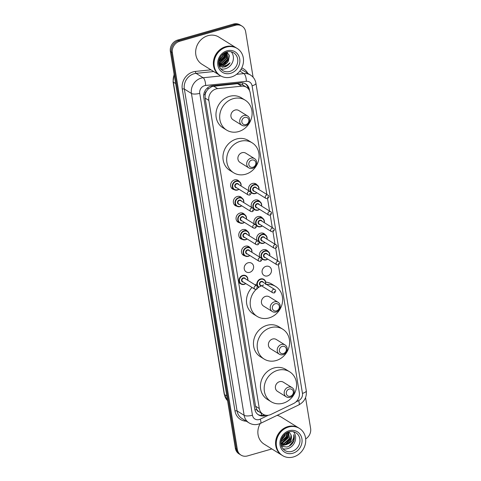 <?xml version="1.0" encoding="UTF-8"?>
<svg xmlns="http://www.w3.org/2000/svg" width="481" height="481" viewBox="0 0 481 481"><rect width="100%" height="100%" fill="white"/><g stroke="black" fill="none" stroke-linecap="round" stroke-linejoin="round"><path stroke-width="0.72" d="M248.984 190.921A5.123 4.551 -58.1 0 1 252.423 183.465A5.123 4.551 -58.1 0 1 255.904 183.898A5.123 4.551 -58.1 0 1 257.082 185.011M251.695 207.497A5.123 4.551 -58.1 0 1 255.134 200.036A5.123 4.551 -58.1 0 1 258.622 200.475A5.123 4.551 -58.1 0 1 259.8 201.581M254.413 224.068A5.123 4.551 -58.1 0 1 257.846 216.612A5.123 4.551 -58.1 0 1 261.333 217.045A5.123 4.551 -58.1 0 1 262.512 218.158M257.125 240.638A5.123 4.551 -58.1 0 1 260.564 233.183A5.123 4.551 -58.1 0 1 264.051 233.622A5.123 4.551 -58.1 0 1 265.223 234.728M259.836 257.215A5.123 4.551 -58.1 0 1 263.275 249.753A5.123 4.551 -58.1 0 1 266.763 250.192A5.123 4.551 -58.1 0 1 267.941 251.304M263.173 268.32A5.123 4.551 -58.1 0 1 262.674 269.126M265.993 266.33A5.123 4.551 -58.1 0 1 269.474 266.769A5.123 4.551 -58.1 0 1 271.38 271.693A5.123 4.551 -58.1 0 1 267.556 275.902A5.123 4.551 -58.1 0 1 264.075 275.463A5.123 4.551 -58.1 0 1 262.169 270.538A5.123 4.551 -58.1 0 1 265.993 266.33M241.721 205.82A4.798 4.269 -58.1 0 1 240.145 206.608A4.798 4.269 -58.1 0 1 236.874 206.199A5.123 4.551 -58.1 0 1 235.341 205.621A5.123 4.551 -58.1 0 1 233.441 200.697A5.123 4.551 -58.1 0 1 237.259 196.488A5.123 4.551 -58.1 0 1 240.747 196.921A5.123 4.551 -58.1 0 1 241.925 198.034M239.568 222.757A5.123 4.551 -58.1 0 1 238.053 222.192A5.123 4.551 -58.1 0 1 236.153 217.268A5.123 4.551 -58.1 0 1 239.971 213.059A5.123 4.551 -58.1 0 1 243.458 213.498A5.123 4.551 -58.1 0 1 244.637 214.604A4.798 4.269 -58.1 0 1 246.458 219.132M242.286 239.334A5.123 4.551 -58.1 0 1 240.771 238.768A5.123 4.551 -58.1 0 1 238.871 233.838A5.123 4.551 -58.1 0 1 242.689 229.629A5.123 4.551 -58.1 0 1 246.176 230.068A5.123 4.551 -58.1 0 1 247.348 231.181M244.997 255.904A5.123 4.551 -58.1 0 1 243.482 255.339A5.123 4.551 -58.1 0 1 241.582 250.415A5.123 4.551 -58.1 0 1 245.4 246.206A5.123 4.551 -58.1 0 1 248.887 246.645A5.123 4.551 -58.1 0 1 250.066 247.751M234.145 189.61A5.123 4.551 -58.1 0 1 232.63 189.051A5.123 4.551 -58.1 0 1 230.724 184.121A5.123 4.551 -58.1 0 1 234.548 179.912A5.123 4.551 -58.1 0 1 238.035 180.351A5.123 4.551 -58.1 0 1 239.207 181.457M245.298 264.772A5.123 4.551 -58.1 0 1 244.799 265.572M248.118 262.776A5.123 4.551 -58.1 0 1 251.599 263.215A5.123 4.551 -58.1 0 1 253.505 268.145A5.123 4.551 -58.1 0 1 249.681 272.354A5.123 4.551 -58.1 0 1 246.2 271.915A5.123 4.551 -58.1 0 1 244.294 266.985A5.123 4.551 -58.1 0 1 248.118 262.776M266.859 194.474L250.234 92.953A9.602 8.538 121.9 0 0 246.579 87.301L242.719 84.903L237.542 83.676L212.073 86.442L208.026 89.159L206.457 91.282A3.199 2.844 121.9 0 0 205.134 94.547A9.602 3.078 170.7 0 1 203.703 94.913M246.579 87.301A9.602 8.538 121.9 0 0 241.576 86.183L217.622 88.636A9.602 8.538 121.9 0 0 216.083 88.931A9.602 8.538 121.9 0 0 208.832 100.409L259.289 408.531A9.602 8.538 121.9 0 0 262.945 414.183A9.602 8.538 121.9 0 0 270.971 414.43L293.548 403.541A9.602 8.538 121.9 0 0 299.308 392.634L278.397 264.935M205.134 94.547L205.159 94.703A9.602 8.538 -58.1 0 1 206.457 91.282M258.922 411.67A9.602 8.538 -58.1 0 1 256.668 409.265L256.698 409.427A3.199 2.844 121.9 0 0 258.922 411.67L262.945 414.183M205.159 94.703L205.092 98.088L255.549 406.204L256.668 409.265M277.717 260.768L275.685 248.358M275 244.192L272.967 231.788M272.288 227.621L270.256 215.211M269.57 211.045L267.538 198.641M252.02 193.164A5.123 4.551 -58.1 0 1 250.98 192.851M254.732 209.734A5.123 4.551 -58.1 0 1 253.691 209.427M262.307 225.944A4.798 4.269 -58.1 0 1 260.732 226.731A4.798 4.269 -58.1 0 1 257.467 226.323A5.123 4.551 -58.1 0 1 256.403 225.998M260.161 242.881A5.123 4.551 -58.1 0 1 259.121 242.574M262.873 259.457A5.123 4.551 -58.1 0 1 261.832 259.145M249.537 90.675L249.362 89.616A9.602 8.538 121.9 0 0 245.707 83.959A9.602 8.538 121.9 0 0 240.704 82.84L212.56 85.72A9.602 8.538 121.9 0 0 211.021 86.021A9.602 8.538 121.9 0 0 203.77 97.499L254.81 409.211A9.602 8.538 121.9 0 0 258.471 414.862A9.602 8.538 121.9 0 0 266.119 415.289M271.861 448.947L247.523 455.922A9.602 8.538 -58.1 0 1 240.987 455.104A9.602 8.538 -58.1 0 1 237.331 449.446L172.372 52.772A9.602 8.538 -58.1 0 1 179.629 41.294L235.462 25.283A9.602 8.538 -58.1 0 1 241.997 26.106A9.602 8.538 -58.1 0 1 245.659 31.758L253.102 77.243M305.561 397.589L310.618 428.439A9.602 8.538 -58.1 0 1 305.669 438.9M240.987 455.104L239.003 453.866A9.602 8.538 -58.1 0 1 235.341 448.214L170.382 51.533A9.602 8.538 -58.1 0 1 177.639 40.061L233.477 24.05L234.469 24.669A9.602 8.538 -58.1 0 1 241.005 25.487A9.602 8.538 -58.1 0 0 234.469 24.669L178.631 40.675L234.469 24.669L235.462 25.283M170.382 51.533L171.38 52.152A9.602 8.538 -58.1 0 1 178.631 40.675A9.602 8.538 -58.1 0 0 171.38 52.152L236.339 448.833L171.38 52.152L172.372 52.772M239.995 454.485A9.602 8.538 -58.1 0 1 236.339 448.833A9.602 8.538 -58.1 0 0 239.995 454.485M264.49 414.917A9.602 8.538 -58.1 0 1 257.984 414.538M245.196 83.67A9.602 8.538 -58.1 0 1 248.334 88.811M233.477 24.05A9.602 8.538 -58.1 0 1 240.013 24.868L241.997 26.106M219.709 75.27A15.999 14.232 -58.1 0 1 219.649 75.234A15.999 14.232 -58.1 0 1 213.708 59.836A15.999 14.232 -58.1 0 1 225.643 46.681A15.999 14.232 -58.1 0 1 236.538 48.052A15.999 14.232 -58.1 0 1 236.598 48.088M219.649 75.234L201.942 64.232A15.999 14.232 -58.1 0 1 196.001 48.834A15.999 14.232 -58.1 0 1 207.936 35.684A15.999 14.232 -58.1 0 1 218.831 37.049L236.538 48.052M220.328 75.655L219.769 75.307A15.999 14.232 -58.1 0 1 213.829 59.915A15.999 14.232 -58.1 0 1 225.763 46.759A15.999 14.232 -58.1 0 1 236.658 48.13L237.217 48.473A15.999 14.232 -58.1 0 1 243.158 63.871A15.999 14.232 -58.1 0 1 231.223 77.026A15.999 14.232 -58.1 0 1 220.328 75.655A15.999 14.232 -58.1 0 1 214.388 60.263A15.999 14.232 -58.1 0 1 226.323 47.108A15.999 14.232 -58.1 0 1 237.217 48.473M231.289 51.834A10.432 9.283 -58.1 0 1 225.403 68.735A10.432 9.283 -58.1 0 1 220.713 68.855M218.729 64.057L222.24 64.081L227.585 59.193L226.689 52.561L226.268 52.122M218.741 64.159L222.553 64.274L227.898 59.391L226.996 52.754L226.335 52.098M218.681 63.51L220.995 63.312L226.347 58.423L225.817 52.285M218.693 63.666L221.308 63.504L226.653 58.616L225.956 52.231M218.663 62.734L219.757 62.536L225.102 57.654L225.138 52.585M218.663 62.951L220.07 62.728L225.415 57.846L225.33 52.495M218.729 61.706L223.857 56.878L224.254 53.066M218.705 61.989L224.17 57.071L224.495 52.922M218.975 60.311L222.619 56.109L223.1 53.866M218.891 60.708L222.925 56.301L223.418 53.619M219.913 57.78L221.194 55.772M219.486 58.712L221.861 55.002M218.765 64.346L223.485 64.851C225.697 64.226 227.369 62.843 228.511 60.702L229.329 55.802L226.972 51.906M228.511 60.702A7.233 6.433 -58.1 0 1 223.671 64.971A7.233 6.433 -58.1 0 1 219.619 64.797L218.765 64.364M219.288 66.402L224.819 66.943C226.996 66.228 228.734 64.845 230.032 62.789C228.397 64.562 226.413 65.59 224.08 65.861L219.619 64.797M220.424 62.326L224.97 57.059L225.553 54.215M219.053 65.699L221.41 65.614M224.152 64.64L228.697 59.373L229.263 55.489M219.534 62.59L224.813 56.962L225.397 53.379M219.029 65.614L221.158 65.536M223.256 64.905L228.541 59.277L229.028 54.684M222.072 67.19L224.447 66.907L230.032 62.789M245.935 124.591A3.842 3.415 -58.1 0 1 241.853 122A3.842 3.415 -58.1 0 1 244.757 117.412A3.842 3.415 -58.1 0 1 248.833 119.997A3.842 3.415 -58.1 0 1 245.935 124.591M245.557 125.697A5.441 4.84 -58.1 0 1 241.853 125.234A5.441 4.84 -58.1 0 1 239.833 119.997A5.441 4.84 -58.1 0 1 243.891 115.53A5.441 4.84 -58.1 0 1 247.595 115.993A5.441 4.84 -58.1 0 1 249.615 121.224A5.441 4.84 -58.1 0 1 245.557 125.697M247.595 115.993L238.774 110.51A5.441 4.84 121.9 0 0 235.071 110.047A5.441 4.84 121.9 0 0 231.012 114.52A5.441 4.84 121.9 0 0 233.032 119.751L241.853 125.234M238.594 131.584A17.599 15.657 -58.1 0 1 226.611 130.08A17.599 15.657 -58.1 0 1 220.076 113.143A17.599 15.657 -58.1 0 1 233.207 98.677A17.599 15.657 -58.1 0 1 245.19 100.18A17.599 15.657 -58.1 0 1 251.725 117.117A17.599 15.657 -58.1 0 1 238.594 131.584M226.611 130.08L222.883 127.766A17.599 15.657 -58.1 0 1 216.354 110.828A17.599 15.657 -58.1 0 1 229.479 96.362A17.599 15.657 -58.1 0 1 241.462 97.865L245.19 100.18M252.916 167.25A3.842 3.415 -58.1 0 1 248.839 164.658A3.842 3.415 -58.1 0 1 251.743 160.071A3.842 3.415 -58.1 0 1 255.82 162.656A3.842 3.415 -58.1 0 1 252.916 167.25M252.543 168.356A5.441 4.84 -58.1 0 1 248.839 167.893A5.441 4.84 -58.1 0 1 246.819 162.656A5.441 4.84 -58.1 0 1 250.878 158.189A5.441 4.84 -58.1 0 1 254.581 158.652A5.441 4.84 -58.1 0 1 256.601 163.889A5.441 4.84 -58.1 0 1 252.543 168.356M254.581 158.652L245.761 153.168A5.441 4.84 121.9 0 0 242.057 152.705A5.441 4.84 121.9 0 0 237.999 157.179A5.441 4.84 121.9 0 0 240.019 162.41L248.839 167.893M245.581 174.242A17.599 15.657 -58.1 0 1 233.598 172.739A17.599 15.657 -58.1 0 1 227.062 155.808A17.599 15.657 -58.1 0 1 240.193 141.336A17.599 15.657 -58.1 0 1 252.176 142.839A17.599 15.657 -58.1 0 1 258.712 159.776A17.599 15.657 -58.1 0 1 245.581 174.242M233.598 172.739L229.87 170.424A17.599 15.657 -58.1 0 1 223.334 153.487A17.599 15.657 -58.1 0 1 236.466 139.021A17.599 15.657 -58.1 0 1 248.449 140.524L252.176 142.839M276.443 310.9A3.842 3.415 -58.1 0 1 272.366 308.315A3.842 3.415 -58.1 0 1 275.264 303.721A3.842 3.415 -58.1 0 1 279.347 306.313A3.842 3.415 -58.1 0 1 276.443 310.9M276.064 312.013A5.441 4.84 -58.1 0 1 272.36 311.55A5.441 4.84 -58.1 0 1 270.34 306.313A5.441 4.84 -58.1 0 1 274.398 301.84A5.441 4.84 -58.1 0 1 278.102 302.308A5.441 4.84 -58.1 0 1 280.122 307.539A5.441 4.84 -58.1 0 1 276.064 312.013M278.102 302.308L269.282 296.825A5.441 4.84 121.9 0 0 265.578 296.362A5.441 4.84 121.9 0 0 261.52 300.829A5.441 4.84 121.9 0 0 263.54 306.066L272.36 311.55M265.728 284.548A17.599 15.657 -58.1 0 1 275.703 286.496A17.599 15.657 -58.1 0 1 282.233 303.433A17.599 15.657 -58.1 0 1 269.107 317.899A17.599 15.657 -58.1 0 1 257.125 316.396A17.599 15.657 -58.1 0 1 256.066 289.502M257.726 288.059A17.599 15.657 -58.1 0 1 263.72 284.992M257.125 316.396L253.397 314.081A17.599 15.657 -58.1 0 1 252.05 287.476M255.177 284.902A17.599 15.657 -58.1 0 1 256.92 283.886M265.71 282.106A17.599 15.657 -58.1 0 1 271.975 284.181L275.703 286.496M283.429 353.559A3.842 3.415 -58.1 0 1 279.353 350.974A3.842 3.415 -58.1 0 1 282.251 346.38A3.842 3.415 -58.1 0 1 286.327 348.972A3.842 3.415 -58.1 0 1 283.429 353.559M283.05 354.671A5.441 4.84 -58.1 0 1 279.347 354.208A5.441 4.84 -58.1 0 1 277.327 348.972A5.441 4.84 -58.1 0 1 281.385 344.498A5.441 4.84 -58.1 0 1 285.089 344.967A5.441 4.84 -58.1 0 1 287.109 350.198A5.441 4.84 -58.1 0 1 283.05 354.671M285.089 344.967L276.268 339.484A5.441 4.84 121.9 0 0 272.565 339.021A5.441 4.84 121.9 0 0 268.506 343.494A5.441 4.84 121.9 0 0 270.526 348.725L279.347 354.208M276.094 360.558A17.599 15.657 -58.1 0 1 264.111 359.054A17.599 15.657 -58.1 0 1 257.575 342.117A17.599 15.657 -58.1 0 1 270.701 327.651A17.599 15.657 -58.1 0 1 282.684 329.154A17.599 15.657 -58.1 0 1 289.219 346.092A17.599 15.657 -58.1 0 1 276.094 360.558M264.111 359.054L260.383 356.74A17.599 15.657 -58.1 0 1 253.848 339.802A17.599 15.657 -58.1 0 1 266.979 325.336A17.599 15.657 -58.1 0 1 278.962 326.839L282.684 329.154M290.416 396.224A3.842 3.415 -58.1 0 1 286.339 393.632A3.842 3.415 -58.1 0 1 289.237 389.039A3.842 3.415 -58.1 0 1 293.314 391.63A3.842 3.415 -58.1 0 1 290.416 396.224M290.037 397.33A5.441 4.84 -58.1 0 1 286.333 396.867A5.441 4.84 -58.1 0 1 284.313 391.63A5.441 4.84 -58.1 0 1 288.372 387.163A5.441 4.84 -58.1 0 1 292.075 387.626A5.441 4.84 -58.1 0 1 294.095 392.857A5.441 4.84 -58.1 0 1 290.037 397.33M292.075 387.626L283.255 382.142A5.441 4.84 121.9 0 0 279.551 381.68A5.441 4.84 121.9 0 0 275.493 386.153A5.441 4.84 121.9 0 0 277.513 391.384L286.333 396.867M283.081 403.216A17.599 15.657 -58.1 0 1 271.098 401.713A17.599 15.657 -58.1 0 1 264.562 384.776A17.599 15.657 -58.1 0 1 277.687 370.31A17.599 15.657 -58.1 0 1 289.67 371.813A17.599 15.657 -58.1 0 1 296.206 388.75A17.599 15.657 -58.1 0 1 283.081 403.216M271.098 401.713L267.37 399.398A17.599 15.657 -58.1 0 1 260.834 382.461A17.599 15.657 -58.1 0 1 273.96 367.995A17.599 15.657 -58.1 0 1 285.942 369.498L289.67 371.813M281.926 455.194A15.999 14.232 -58.1 0 1 281.86 455.158A15.999 14.232 -58.1 0 1 275.92 439.76A15.999 14.232 -58.1 0 1 287.854 426.611A15.999 14.232 -58.1 0 1 298.749 427.976A15.999 14.232 -58.1 0 1 298.815 428.018M281.86 455.158L264.159 444.155A15.999 14.232 -58.1 0 1 260.245 423.508M282.545 455.585L281.986 455.236A15.999 14.232 -58.1 0 1 276.046 439.838A15.999 14.232 -58.1 0 1 287.981 426.689A15.999 14.232 -58.1 0 1 298.875 428.054L299.435 428.403A15.999 14.232 -58.1 0 1 305.375 443.795A15.999 14.232 -58.1 0 1 293.44 456.95A15.999 14.232 -58.1 0 1 282.545 455.585A15.999 14.232 -58.1 0 1 276.605 440.187A15.999 14.232 -58.1 0 1 288.54 427.032A15.999 14.232 -58.1 0 1 299.435 428.403M293.506 431.758A10.432 9.283 -58.1 0 1 287.62 448.659A10.432 9.283 -58.1 0 1 282.93 448.779M280.916 443.729L283.832 443.62L289.237 438.768L288.329 432.1M280.934 443.891L284.229 443.867L289.628 439.015L288.456 432.058M280.88 442.851L282.257 442.64L287.656 437.788L287.59 432.401M280.88 443.103L282.648 442.887L288.053 438.035L287.806 432.305M280.952 441.582L286.081 436.808L286.496 432.972M280.916 441.943L286.472 437.055L286.802 432.798M281.337 439.7L284.499 435.828L284.95 434.096M281.187 440.265L284.896 436.075L285.401 433.724M280.976 444.228L285.407 444.6C290.398 442.514 292.159 439.063 290.692 434.265A7.233 6.433 -58.1 0 1 287.951 443.921C292.147 441.997 294.095 438.906 293.807 434.662C294.582 436.928 294.486 439.255 293.512 441.642C292.033 444.468 289.815 446.26 286.862 447.011L281.517 446.356M280.982 444.276L285.804 444.847L287.951 443.921M290.692 434.265L288.853 431.926M277.122 415.368A15.999 14.232 -58.1 0 1 281.048 416.979L298.749 427.976M282.84 442.46L287.488 437.037L288.107 434.163M281.283 445.665L284.704 445.033M285.997 444.426L290.638 438.997L291.264 436.129M281.896 442.718L287.289 436.91L287.927 433.309M281.247 445.544L284.091 445.063M285.053 444.678L290.446 438.87L291.083 435.269M289.021 446.224L293.602 440.83L293.807 434.662M213.582 86.123L217.622 88.636M261.586 415.41A9.602 2.549 -115.8 0 0 261.111 413.041M242.719 84.903A9.602 3.614 -95.8 0 0 242.466 82.846M208.026 89.159A9.602 3.614 -95.8 0 0 207.894 87.584M256.698 409.427A9.602 3.078 170.7 0 1 254.942 409.866M205.092 98.088L208.832 100.409M237.542 83.676L241.576 86.183M255.549 406.204L259.289 408.531M295.923 401.936L298.611 400.637A6.397 5.694 121.9 0 0 302.453 393.368L252.092 85.822A6.397 5.694 121.9 0 0 246.32 81.313L205.597 85.474A6.397 5.694 121.9 0 0 204.569 85.678A6.397 5.694 121.9 0 0 199.735 93.326L252.447 415.217A6.397 5.694 121.9 0 0 259.241 419.534A6.397 5.694 121.9 0 0 260.239 419.149L268.32 415.253M252.447 415.217A6.397 2.05 -9.3 0 1 244.144 415.337L191.432 93.452A12.801 11.388 -58.1 0 1 201.106 78.15A12.801 11.388 -58.1 0 1 203.156 77.754L196.074 73.352A12.801 11.388 121.9 0 0 194.023 73.749A12.801 11.388 121.9 0 0 184.355 89.051L237.067 410.942A12.801 11.388 121.9 0 0 241.943 418.476L249.02 422.877A12.801 11.388 -58.1 0 1 244.144 415.337L237.067 410.942A1.599 0.511 170.7 0 0 234.987 410.972L182.275 89.081A1.599 0.511 170.7 0 1 184.355 89.051L191.432 93.452A6.397 2.05 -9.3 0 0 199.735 93.326M249.02 422.877C251.984 424.639 255.146 425.06 258.519 424.14L260.534 423.37A6.397 1.702 -115.8 0 0 260.239 419.149M182.275 89.081A14.4 12.807 -58.1 0 1 193.158 71.867A14.4 12.807 -58.1 0 1 195.466 71.416L210.961 69.835M241.751 67.971A14.4 12.807 -58.1 0 1 247.829 73.389M246.302 421.188A14.4 12.807 -58.1 0 1 234.987 410.972M179.629 41.294L177.639 40.061M237.331 449.446L235.341 448.214M236.538 74.339L243.879 73.587L239.827 71.068M246.32 81.313A6.397 2.411 -95.8 0 0 243.879 73.587A12.801 11.388 -58.1 0 1 250.547 75.078L243.464 70.677A12.801 11.388 121.9 0 0 240.891 69.535M205.597 85.474A6.397 2.411 -95.8 0 0 203.156 77.754L220.815 75.944M213.714 71.549L196.074 73.352A1.599 0.601 84.2 0 1 195.466 71.416M260.534 423.37L298.911 404.858A6.397 1.702 -115.8 0 0 298.611 400.637M302.453 393.368A6.397 2.05 -9.3 0 0 306.283 390.788L255.922 83.249C255.291 79.72 253.499 76.996 250.547 75.078M252.092 85.822A6.397 2.05 -9.3 0 0 255.922 83.249M248.611 89.147L249.362 89.616M227.561 400.679L224.236 394.234A3.199 1.028 -9.3 0 0 224.483 394.546A12.801 11.388 121.9 0 0 227.555 400.655M174.206 74.868A12.801 11.388 121.9 0 0 173.322 82.113A3.199 1.028 170.7 0 1 173.07 81.794L174.104 74.236M175.625 83.544L173.322 82.113L224.483 394.546L226.791 395.977M229.75 71.435A10.432 9.283 -58.1 0 1 222.649 70.545C214.809 64.845 219.613 53.932 226.749 51.966C229.317 51.287 231.62 51.569 233.658 52.82A10.432 9.283 -58.1 0 1 237.536 62.855A10.432 9.283 -58.1 0 1 229.75 71.435M230.615 73.316A12.037 10.702 -58.1 0 1 217.839 65.2A12.037 10.702 -58.1 0 1 226.93 50.818A12.037 10.702 -58.1 0 1 239.712 58.929A12.037 10.702 -58.1 0 1 230.615 73.316M291.967 451.358A10.432 9.283 -58.1 0 1 284.86 450.469C277.026 444.775 281.83 433.862 288.967 431.896C291.534 431.216 293.837 431.499 295.875 432.744A10.432 9.283 -58.1 0 1 299.747 442.785A10.432 9.283 -58.1 0 1 291.967 451.358M292.833 453.24A12.037 10.702 -58.1 0 1 280.056 445.129A12.037 10.702 -58.1 0 1 289.147 430.742A12.037 10.702 -58.1 0 1 301.924 438.858A12.037 10.702 -58.1 0 1 292.833 453.24M239.009 189.243A4.798 4.269 -58.1 0 1 237.434 190.037A4.798 4.269 -58.1 0 1 234.163 189.628A4.798 4.269 -58.1 0 1 232.383 185.005A4.798 4.269 -58.1 0 1 235.961 181.06A4.798 4.269 -58.1 0 1 239.231 181.469A4.798 4.269 -58.1 0 1 241.035 185.985M240.891 185.894A4.479 3.986 121.9 0 0 236.135 181.439A4.479 3.986 121.9 0 0 232.75 186.79A4.479 3.986 121.9 0 0 237.506 189.815A4.479 3.986 121.9 0 0 238.865 189.159M236.676 187.8A2.243 1.99 -58.1 0 1 236.478 183.532A2.243 1.99 -58.1 0 1 238.708 184.536M250.132 191.636L237.957 184.073A1.918 1.708 121.9 0 0 235.93 187.331L248.106 194.901A1.918 1.708 -58.1 0 1 250.132 191.636C251.485 192.767 251.31 193.921 249.609 195.106L248.106 194.901M249.789 193.951L249.693 193.356L249.789 193.951M234.163 204.515L236.874 206.199A4.798 4.269 -58.1 0 1 235.095 201.581A4.798 4.269 -58.1 0 1 238.678 197.637A4.798 4.269 -58.1 0 1 241.943 198.046A4.798 4.269 -58.1 0 1 243.747 202.555M243.608 202.465A4.479 3.986 121.9 0 0 238.847 198.01A4.479 3.986 121.9 0 0 235.462 203.367A4.479 3.986 121.9 0 0 240.223 206.385A4.479 3.986 121.9 0 0 241.582 205.73M239.394 204.371A2.243 1.99 -58.1 0 1 239.189 200.102A2.243 1.99 -58.1 0 1 241.42 201.112M252.85 208.213L240.674 200.643A1.918 1.708 121.9 0 0 238.648 203.908L250.823 211.472A1.918 1.708 -58.1 0 1 252.85 208.213C254.196 209.337 254.022 210.498 252.327 211.676L250.823 211.472M252.507 210.528L252.405 209.926L252.507 210.528M244.432 222.39A4.798 4.269 -58.1 0 1 242.857 223.184A4.798 4.269 -58.1 0 1 239.592 222.769A4.798 4.269 -58.1 0 1 237.806 218.152A4.798 4.269 -58.1 0 1 241.39 214.207A4.798 4.269 -58.1 0 1 244.661 214.616L246.278 216.6L246.488 219.144M246.32 219.041A4.479 3.986 121.9 0 0 241.564 214.586A4.479 3.986 121.9 0 0 238.179 219.937A4.479 3.986 121.9 0 0 242.935 222.962A4.479 3.986 121.9 0 0 244.294 222.3M242.105 220.941A2.243 1.99 -58.1 0 1 241.907 216.678A2.243 1.99 -58.1 0 1 244.132 217.683M255.561 224.783L243.386 217.22A1.918 1.708 121.9 0 0 241.36 220.478L253.535 228.048A1.918 1.708 -58.1 0 1 255.561 224.783C256.914 225.914 256.74 227.068 255.038 228.253L253.535 228.048M255.219 227.098L255.122 226.503L255.219 227.098M247.15 238.961A4.798 4.269 -58.1 0 1 245.575 239.754A4.798 4.269 -58.1 0 1 242.304 239.346A4.798 4.269 -58.1 0 1 240.524 234.728A4.798 4.269 -58.1 0 1 244.101 230.778A4.798 4.269 -58.1 0 1 247.372 231.193A4.798 4.269 -58.1 0 1 249.176 235.702M249.032 235.612A4.479 3.986 121.9 0 0 244.276 231.157A4.479 3.986 121.9 0 0 240.891 236.514A4.479 3.986 121.9 0 0 245.647 239.532A4.479 3.986 121.9 0 0 247.006 238.877M244.823 237.518A2.243 1.99 -58.1 0 1 244.619 233.249A2.243 1.99 -58.1 0 1 246.849 234.253M258.279 241.36L246.098 233.79A1.918 1.708 121.9 0 0 244.071 237.055L256.247 244.619A1.918 1.708 -58.1 0 1 258.279 241.36C259.626 242.484 259.451 243.639 257.75 244.823L256.247 244.619M257.93 243.675L257.834 243.073L257.93 243.675M249.861 255.537A4.798 4.269 -58.1 0 1 248.286 256.331A4.798 4.269 -58.1 0 1 245.021 255.916A4.798 4.269 -58.1 0 1 243.236 251.298A4.798 4.269 -58.1 0 1 246.819 247.354A4.798 4.269 -58.1 0 1 250.084 247.763A4.798 4.269 -58.1 0 1 251.888 252.272M251.749 252.188A4.479 3.986 121.9 0 0 246.993 247.733A4.479 3.986 121.9 0 0 243.602 253.084A4.479 3.986 121.9 0 0 248.364 256.108A4.479 3.986 121.9 0 0 249.723 255.447M247.535 254.088A2.243 1.99 -58.1 0 1 247.336 249.825A2.243 1.99 -58.1 0 1 249.561 250.829M260.991 257.93L248.815 250.367A1.918 1.708 121.9 0 0 246.789 253.625L258.964 261.189A1.918 1.708 -58.1 0 1 260.991 257.93C262.337 259.061 262.163 260.215 260.468 261.399L258.964 261.189M260.648 260.245L260.552 259.65L260.648 260.245M245.779 283.58A4.798 4.269 -58.1 0 1 244.204 284.373A4.798 4.269 -58.1 0 1 240.933 283.964A4.798 4.269 -58.1 0 1 239.153 279.341A4.798 4.269 -58.1 0 1 242.731 275.397A4.798 4.269 -58.1 0 1 246.001 275.805A4.798 4.269 -58.1 0 1 247.805 280.321M247.661 280.231A4.479 3.986 121.9 0 0 242.905 275.775A4.479 3.986 121.9 0 0 239.52 281.126A4.479 3.986 121.9 0 0 244.276 284.151A4.479 3.986 121.9 0 0 245.635 283.495M243.452 282.137A2.243 1.99 -58.1 0 1 243.248 277.868A2.243 1.99 -58.1 0 1 245.478 278.872M256.908 285.973L244.727 278.409A1.918 1.708 121.9 0 0 242.701 281.668L254.876 289.237A1.918 1.708 -58.1 0 1 256.908 285.973C258.255 287.103 258.081 288.257 256.379 289.442L254.876 289.237M256.559 288.287L256.463 287.692L256.559 288.287M256.884 192.797A4.798 4.269 -58.1 0 1 255.309 193.584A4.798 4.269 -58.1 0 1 252.038 193.176A4.798 4.269 -58.1 0 1 250.258 188.558A4.798 4.269 -58.1 0 1 253.836 184.614A4.798 4.269 -58.1 0 1 257.107 185.023A4.798 4.269 -58.1 0 1 258.91 189.532M258.766 189.448A4.479 3.986 121.9 0 0 254.01 184.987A4.479 3.986 121.9 0 0 250.625 190.344A4.479 3.986 121.9 0 0 255.381 193.362A4.479 3.986 121.9 0 0 256.74 192.707M254.551 191.348A2.243 1.99 -58.1 0 1 254.353 187.085A2.243 1.99 -58.1 0 1 256.583 188.089M255.832 187.62A1.918 1.708 121.9 0 0 253.806 190.885L265.981 198.449A1.918 1.708 -58.1 0 1 268.007 195.19L255.832 187.62M267.568 196.903L267.664 197.505L267.568 196.903M258.02 210.161A4.798 4.269 -58.1 0 1 254.75 209.752A4.798 4.269 -58.1 0 1 252.97 205.128A4.798 4.269 -58.1 0 1 256.547 201.184A4.798 4.269 -58.1 0 1 259.818 201.593A4.798 4.269 -58.1 0 1 261.622 206.108M261.484 206.018A4.479 3.986 121.9 0 0 256.722 201.563A4.479 3.986 121.9 0 0 253.337 206.914A4.479 3.986 121.9 0 0 258.093 209.938A4.479 3.986 121.9 0 0 259.451 209.283M257.269 207.924A2.243 1.99 -58.1 0 1 257.064 203.655A2.243 1.99 -58.1 0 1 259.295 204.659M258.55 204.197A1.918 1.708 121.9 0 0 256.523 207.455L268.699 215.025A1.918 1.708 -58.1 0 1 269.414 211.598A1.918 1.708 -58.1 0 1 270.725 211.76L258.55 204.197M270.28 213.48L270.382 214.075L270.28 213.48M259.596 209.367A4.798 4.269 -58.1 0 1 258.087 210.137M262.337 225.956L260.774 226.743L257.467 226.323A4.798 4.269 -58.1 0 1 255.682 221.705A4.798 4.269 -58.1 0 1 259.265 217.761A4.798 4.269 -58.1 0 1 262.53 218.17A4.798 4.269 -58.1 0 1 264.334 222.679M264.195 222.595A4.479 3.986 121.9 0 0 259.439 218.133A4.479 3.986 121.9 0 0 256.054 223.491A4.479 3.986 121.9 0 0 260.81 226.509A4.479 3.986 121.9 0 0 262.169 225.854M259.98 224.495A2.243 1.99 -58.1 0 1 259.782 220.226A2.243 1.99 -58.1 0 1 262.007 221.236M261.261 220.767A1.918 1.708 121.9 0 0 259.235 224.032L271.41 231.595A1.918 1.708 -58.1 0 1 273.436 228.337L261.261 220.767M272.998 230.05L273.094 230.652L272.998 230.05M265.025 242.514A4.798 4.269 -58.1 0 1 263.45 243.308A4.798 4.269 -58.1 0 1 260.179 242.893A4.798 4.269 -58.1 0 1 258.399 238.275A4.798 4.269 -58.1 0 1 261.977 234.331A4.798 4.269 -58.1 0 1 265.247 234.74A4.798 4.269 -58.1 0 1 267.051 239.255M266.907 239.165A4.479 3.986 121.9 0 0 262.151 234.71A4.479 3.986 121.9 0 0 258.766 240.061A4.479 3.986 121.9 0 0 263.522 243.085A4.479 3.986 121.9 0 0 264.881 242.424M262.698 241.071A2.243 1.99 -58.1 0 1 262.494 236.802A2.243 1.99 -58.1 0 1 264.724 237.806M263.973 237.343A1.918 1.708 121.9 0 0 261.947 240.602L274.122 248.172A1.918 1.708 -58.1 0 1 276.148 244.907L263.973 237.343M275.709 246.627L275.805 247.222L275.709 246.627M266.161 259.878A4.798 4.269 -58.1 0 1 262.897 259.469A4.798 4.269 -58.1 0 1 261.111 254.852A4.798 4.269 -58.1 0 1 264.694 250.902A4.798 4.269 -58.1 0 1 267.959 251.316A4.798 4.269 -58.1 0 1 269.763 255.826M269.625 255.736A4.479 3.986 121.9 0 0 264.863 251.28A4.479 3.986 121.9 0 0 261.478 256.638A4.479 3.986 121.9 0 0 266.24 259.656A4.479 3.986 121.9 0 0 267.598 259M265.41 257.642A2.243 1.99 -58.1 0 1 265.211 253.373A2.243 1.99 -58.1 0 1 267.436 254.377M266.69 253.914A1.918 1.708 121.9 0 0 263.949 255.327A1.918 1.708 121.9 0 0 264.664 257.179L276.84 264.742A1.918 1.708 -58.1 0 1 278.866 261.484L266.69 253.914M278.421 263.197L278.523 263.798L278.421 263.197M267.737 259.091A4.798 4.269 -58.1 0 1 266.227 259.86M258.634 287.397A4.798 4.269 -58.1 0 1 257.052 282.78A4.798 4.269 -58.1 0 1 260.606 278.95A4.798 4.269 -58.1 0 1 263.877 279.359A4.798 4.269 -58.1 0 1 265.68 283.868L265.494 281.343L263.877 279.359M265.536 283.784A4.479 3.986 121.9 0 0 260.78 279.323A4.479 3.986 121.9 0 0 257.461 282.894A4.479 3.986 121.9 0 0 258.928 287.199M261.327 285.684A2.243 1.99 -58.1 0 1 261.123 281.421A2.243 1.99 -58.1 0 1 263.354 282.425M274.777 289.526C276.142 290.308 275.968 291.462 274.254 292.995L272.751 292.785A1.918 1.708 -58.1 0 1 274.777 289.526L262.602 281.956A1.918 1.708 121.9 0 0 260.576 285.221M274.338 291.239L274.435 291.841L274.338 291.239M298.911 404.858C304.443 401.755 306.902 397.065 306.283 390.788M224.236 394.234L173.07 81.794M236.52 179.786L239.231 181.469L240.849 183.453L241.059 186.003M239.033 189.261L237.47 190.043L234.163 189.628L231.451 187.939M239.231 196.356L241.943 198.046L243.56 200.03L243.777 202.573M241.751 205.832L240.187 206.62L236.874 206.199M244.462 222.408L242.899 223.19L239.592 222.769L236.88 221.086M244.661 214.616L241.943 212.933M244.661 229.503L247.372 231.193L248.99 233.177L249.2 235.72M247.174 238.979L245.611 239.766L242.304 239.346L239.592 237.662M247.372 246.08L250.084 247.763L251.701 249.747L251.918 252.291M249.892 255.555L248.328 256.337L245.021 255.916L242.304 254.233M246.001 275.805L247.619 277.79L247.829 280.339M245.803 283.598L244.24 284.379L240.933 283.964L238.654 282.545M250.835 192.43L252.038 193.176L255.345 193.596L256.908 192.815M265.981 198.449L267.484 198.659C269.198 197.126 269.372 195.971 268.007 195.19M258.934 189.55L258.724 187.007L257.107 185.023L254.389 183.339M253.553 209.007L254.75 209.752L258.056 210.167L259.626 209.385M268.699 215.025L270.202 215.229C271.909 213.696 272.084 212.542 270.725 211.76M261.652 206.127L261.436 203.577L259.818 201.593L257.107 199.91M271.41 231.595L272.913 231.8C274.621 230.273 274.801 229.112 273.436 228.337M257.467 226.323L256.265 225.577M264.364 222.697L264.153 220.154L262.53 218.17L259.818 216.48M258.982 242.147L260.179 242.893L263.486 243.314L265.049 242.532M274.122 248.172L275.625 248.376C277.339 246.843 277.513 245.689 276.148 244.907M267.075 239.267L266.865 236.724L265.247 234.74L262.536 233.057M261.694 258.724L262.897 259.469L266.203 259.89L267.767 259.103M276.84 264.742L278.343 264.947C280.05 263.42 280.225 262.259 278.866 261.484M269.793 255.844L269.576 253.301L267.959 251.316L265.247 249.627M272.751 292.785L261.502 285.798"/></g></svg>
